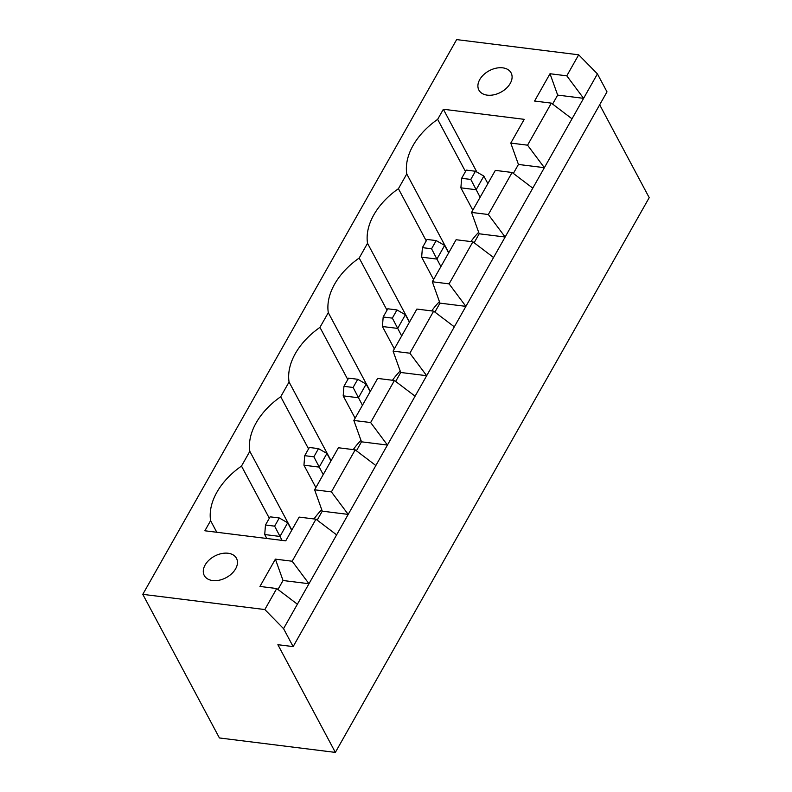 <?xml version="1.0" encoding="UTF-8"?>
<svg xmlns="http://www.w3.org/2000/svg" width="792" height="792" viewBox="0 0 792 792"><rect width="100%" height="100%" fill="white"/><g stroke="black" fill="none" stroke-linecap="round" stroke-linejoin="round"><path stroke-width="1.19" d="M277.883 644.698L335.353 752.4L219.414 737.956L142.788 594.346L264.825 609.553L283.556 628.65L293.139 646.599L277.883 644.698M599.673 104.801L649.212 197.654L335.353 752.4M142.788 594.346L456.647 39.6L578.685 54.806L597.425 73.904L606.999 91.852L293.139 646.599M597.425 73.904L283.556 628.65M578.685 54.806L566.795 75.834L550.014 73.735L534.57 101.039L551.351 103.128L527.561 145.174L510.781 143.085L524.215 119.335L443.362 109.256L437.649 119.354A66.32 44.372 -28.1 0 0 406.761 173.953L398.416 188.704A66.32 44.372 -28.1 0 0 367.528 243.302L359.182 258.043A66.32 44.372 -28.1 0 0 328.294 312.642L319.948 327.383A66.32 44.372 -28.1 0 0 289.06 381.992L280.724 396.733A66.32 44.372 -28.1 0 0 249.826 451.331L241.491 466.072A66.32 44.372 -28.1 0 0 210.593 520.671L204.88 530.779L285.734 540.847L299.168 517.097L315.958 519.196L292.169 561.231L275.388 559.142L259.944 586.446L276.725 588.535L264.825 609.553M552.588 104.069L557.667 95.099L583.595 98.337L566.795 75.834M276.725 588.535L297.386 604.217M551.351 103.128L572.012 118.81M513.355 173.418L518.433 164.449L544.361 167.676L527.561 145.174M474.121 242.758L479.2 233.788L505.128 237.016L488.327 214.513L512.117 172.478L532.778 188.15M277.962 589.476L283.031 580.506L275.388 559.142M292.169 561.231L308.969 583.734L283.031 580.506M315.958 519.196L336.62 534.867M434.887 312.098L439.966 303.128L465.894 306.365L449.094 283.863L472.883 241.817L493.545 257.499M317.196 520.126L322.265 511.167L314.622 489.803L338.402 447.757L355.182 449.846L375.853 465.528M355.182 449.846L331.402 491.891L348.203 514.394L322.265 511.167M395.653 381.447L400.732 372.478L426.67 375.705L409.86 353.202L433.65 311.157L454.311 326.839M356.43 450.787L361.498 441.817L353.856 420.453L377.635 378.418L394.416 380.507L415.077 396.178M394.416 380.507L370.636 422.542L387.437 445.055L361.498 441.817M557.667 95.099L550.014 73.735M518.433 164.449L510.781 143.085M479.2 233.788L471.547 212.424L495.337 170.379L512.117 172.478M439.966 303.128L432.313 281.764L456.103 239.728L472.883 241.817M400.732 372.478L393.079 351.113L416.869 309.068L433.65 311.157M443.362 109.256L476.893 172.082M437.649 119.354L465.478 171.518M478.665 232.304A66.32 44.372 -28.1 0 0 470.933 241.57M406.761 173.953L448.767 252.688M210.593 520.671L216.78 532.254M398.416 188.704L426.254 240.857M241.491 466.072L269.32 518.235M439.431 301.643A66.32 44.372 -28.1 0 0 431.699 310.919M367.528 243.302L409.533 322.027M249.826 451.331L291.842 530.066M359.182 258.043L387.021 310.197M280.724 396.733L308.553 448.886M321.73 509.672A66.32 44.372 -28.1 0 0 313.998 518.948M400.198 370.983A66.32 44.372 -28.1 0 0 392.466 380.259M328.294 312.642L370.31 391.377M289.06 381.992L331.076 460.716M319.948 327.383L347.787 379.546M360.964 440.332A66.32 44.372 -28.1 0 0 353.232 449.608M487.278 95.149A18.256 12.217 -28.1 0 0 506.306 88.318A18.256 12.217 -28.1 0 0 511.107 72.904A18.256 12.217 -28.1 0 0 489.248 70.716A18.256 12.217 -28.1 0 0 478.893 90.09A18.256 12.217 -28.1 0 0 487.278 95.149M212.652 580.546A18.256 12.217 -28.1 0 0 231.68 573.725A18.256 12.217 -28.1 0 0 236.471 558.311A18.256 12.217 -28.1 0 0 214.622 556.123A18.256 12.217 -28.1 0 0 204.267 575.497A18.256 12.217 -28.1 0 0 212.652 580.546M488.327 214.513L471.547 212.424M449.094 283.863L432.313 281.764M331.402 491.891L314.622 489.803M409.86 353.202L393.079 351.113M370.636 422.542L353.856 420.453M409.405 322.275L405.395 314.77L397.673 328.413L382.417 326.512L394.347 348.876M401.673 335.927L392.337 318.127L383.18 316.988L382.417 326.512M370.171 391.614L366.161 384.11L358.439 397.762L343.183 395.861L355.113 418.226M362.449 405.266L353.103 387.466L343.946 386.328L343.183 395.861M330.937 460.964L326.928 453.45L319.206 467.102L303.95 465.201L315.879 487.565M323.215 474.606L313.87 456.816L304.712 455.667L303.95 465.201M487.862 183.586L483.863 176.081L476.14 189.733L460.885 187.833L472.814 210.187M480.14 197.238L470.795 179.438L461.647 178.299L460.885 187.833M440.906 266.577L436.907 259.073L421.651 257.172L433.58 279.536M448.628 252.925L444.629 245.421L436.907 259.073L431.561 248.777L422.413 247.639L421.651 257.172M291.703 530.303L287.694 522.799L279.972 536.441L264.716 534.541L266.825 538.491M282.081 540.392L274.636 526.155L265.478 525.017L264.716 534.541M405.395 314.77L396.97 309.939L392.337 318.127M396.97 309.939L387.813 308.791L383.18 316.988M366.161 384.11L357.737 379.279L348.579 378.14L343.946 386.328M357.737 379.279L353.103 387.466M326.928 453.45L318.503 448.618L309.345 447.48L304.712 455.667M318.503 448.618L313.87 456.816M483.863 176.081L475.428 171.25L466.28 170.112L461.647 178.299M475.428 171.25L470.795 179.438M444.629 245.421L436.204 240.59L431.561 248.777M436.204 240.59L427.046 239.451L422.413 247.639M287.694 522.799L279.269 517.968L270.112 516.829L265.478 525.017M279.269 517.968L274.636 526.155"/></g></svg>
